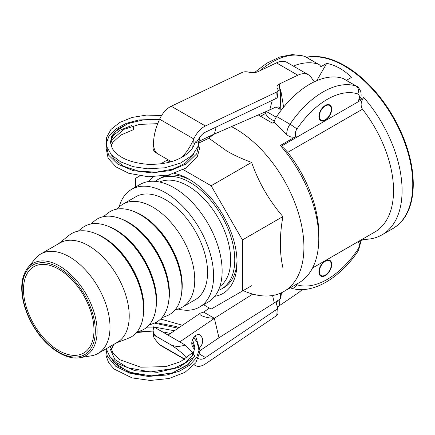 <?xml version="1.0" encoding="UTF-8"?>
<svg xmlns="http://www.w3.org/2000/svg" width="435" height="435" viewBox="0 0 435 435"><rect width="100%" height="100%" fill="white"/><g stroke="black" fill="none" stroke-linecap="round" stroke-linejoin="round"><path stroke-width="0.65" d="M194.418 144.126C194.929 142.278 196.131 140.994 198.023 140.282A12.082 6.976 120 0 1 205.559 132.093L275.795 98.636A6.041 3.17 4.2 0 0 277.546 96.608L278.014 90.197A6.041 3.17 -175.8 0 1 276.263 92.225L205.412 125.976A18.123 10.462 -60 0 0 193.798 138.934L159.623 119.201L159.139 120.272C156.002 127.368 154.18 134.078 153.664 140.407C153.24 147.345 154.545 151.782 157.568 153.713L171.385 161.657M111.099 145.877L112.828 142.403L120.664 135.122L133.132 129.804A2.267 0.837 -106.4 0 0 133.529 128.793A2.267 0.837 -106.4 0 0 132.653 125.971M272.277 100.311L269.749 109.941L214.352 134.072L216.228 127.009M192.765 147.606L193.314 140.005L193.798 138.934M275.975 106.999L280.222 109.451L279.096 106.907L275.426 107.233L269.749 109.941M280.222 109.451L280.662 89.566L283.609 107.146M277.954 91.002A9.064 4.758 -175.8 0 1 279.139 90.295L280.662 89.566M159.623 119.201A18.123 10.462 120 0 1 171.238 106.243L242.088 72.498A6.041 3.17 -175.8 0 1 248.548 72.118A9.064 4.758 4.2 0 0 258.243 71.552L276.464 62.874A24.164 13.953 -60 0 1 287.056 62.461L308.415 74.793A24.164 13.953 120 0 0 297.823 75.206L279.602 83.884A9.064 4.758 4.2 0 0 276.975 86.924A9.064 4.758 4.2 0 0 277.601 88.887A6.041 3.17 -175.8 0 1 278.014 90.197M274.333 121.137L269.646 118.429A24.164 13.953 -60 0 1 265.171 111.936M314.266 81.807L310.764 76.821A24.164 13.953 120 0 0 308.415 74.793M214.352 134.072L207.522 138.89L199.502 142.713M153.664 140.407L153.087 148.346C153.038 150.124 154.534 151.913 157.568 153.713M193.314 140.005C189.856 147.568 185.865 153.452 181.346 157.644M171.559 161.602L170.384 161.113M155.36 181.373A63.298 36.545 60 0 1 156.774 180.286A63.298 36.545 60 0 1 158.356 179.28A63.298 36.545 60 0 1 220.828 214.428A63.298 36.545 60 0 1 223.231 287.905A63.298 36.545 60 0 1 221.649 288.911A63.298 36.545 60 0 1 218.343 290.46M237.01 260.451A63.298 36.545 60 0 1 225.509 286.589A63.298 36.545 60 0 1 223.927 287.6L221.649 288.911M158.356 179.28L160.629 177.964A63.298 36.545 60 0 1 190.682 180.21M82.351 293.299A49.84 28.775 60 0 1 83.661 353.041A49.84 28.775 60 0 1 35.132 326.457A49.84 28.775 60 0 1 33.821 266.715A49.84 28.775 60 0 1 82.351 293.299M78.229 231.148L82.057 228.076A59.421 34.305 60 0 1 83.08 227.304A59.421 34.305 60 0 1 123.317 235.656A59.421 34.305 60 0 1 155.306 291.069A59.421 34.305 60 0 1 145.469 328.327A59.421 34.305 60 0 1 141.239 330.589L136.672 332.367M58.676 243.643L69.111 235.275A59.655 34.441 60 0 1 70.144 234.503A59.655 34.441 60 0 1 110.539 242.888A59.655 34.441 60 0 1 142.653 298.519A59.655 34.441 60 0 1 132.778 335.929A59.655 34.441 60 0 1 128.532 338.202L116.069 343.052M90.605 224.068L94.857 220.659A59.443 34.321 60 0 1 95.885 219.887A59.443 34.321 60 0 1 136.133 228.244A59.443 34.321 60 0 1 168.138 283.674A59.443 34.321 60 0 1 158.296 320.954A59.443 34.321 60 0 1 154.066 323.216L148.987 325.19M103.47 216.635L107.673 213.259A59.443 34.316 60 0 1 108.701 212.487A59.443 34.316 60 0 1 148.949 220.844A59.443 34.316 60 0 1 180.955 276.274A59.443 34.316 60 0 1 171.107 313.553A59.443 34.316 60 0 1 166.882 315.81L161.858 317.767M116.281 209.24L120.49 205.858A59.443 34.321 60 0 1 121.517 205.092A59.443 34.321 60 0 1 123.002 204.14A59.443 34.321 60 0 1 181.672 237.146A59.443 34.321 60 0 1 183.923 306.153A59.443 34.321 60 0 1 182.439 307.099A59.443 34.321 60 0 1 179.698 308.415L174.669 310.372M27.878 267.688L35.289 258.656A57.393 33.136 60 0 1 39.291 254.926A57.393 33.136 60 0 1 40.727 254.013A57.393 33.136 60 0 1 97.375 285.877A57.393 33.136 60 0 1 99.55 352.502A57.393 33.136 60 0 1 98.114 353.416A57.393 33.136 60 0 1 91.377 355.797L79.85 357.706A53.184 30.706 -120 0 0 87.424 354.65A53.184 30.706 -120 0 0 84.7 291.749A53.184 30.706 -120 0 0 31.586 264.23A53.184 30.706 -120 0 0 27.878 267.688C21.663 275.823 20.157 287.176 23.354 301.754C25.507 310.965 29.314 319.866 34.767 328.463C46.855 347.685 65.843 360.294 79.85 357.706M178.094 309.035A67.963 39.237 -120 0 0 199.518 307.077A67.963 39.237 -120 0 0 201.215 305.995A67.963 39.237 -120 0 0 198.637 227.103A67.963 39.237 -120 0 0 131.555 189.366A67.963 39.237 -120 0 0 129.858 190.448A67.963 39.237 -120 0 0 119.146 206.935M199.518 307.077L208.06 302.146A67.963 39.237 -120 0 0 209.757 301.063A67.963 39.237 -120 0 0 207.18 222.171A67.963 39.237 -120 0 0 140.097 184.429L131.555 189.366M159.596 182.015A60.411 34.882 60 0 1 218.169 217.837A60.411 34.882 60 0 1 219.903 286.469M123.002 204.14L135.812 196.745A59.443 34.321 60 0 1 194.483 229.751A59.443 34.321 60 0 1 196.74 298.753A59.443 34.321 60 0 1 195.255 299.699L182.439 307.099M40.727 254.013L59.948 242.915A57.393 33.136 60 0 1 116.596 274.779A57.393 33.136 60 0 1 118.771 341.404A57.393 33.136 60 0 1 117.341 342.318L98.114 353.416M329.61 260.239A9.064 5.231 -60 0 1 331.28 264.252L331.28 264.746A8.455 4.883 -60 0 1 325.298 275.105L324.874 275.35A9.064 5.231 -60 0 1 320.562 275.915M325.298 275.105A8.455 4.883 -60 0 1 319.317 271.652A8.455 4.883 -60 0 1 325.298 261.294A8.455 4.883 -60 0 1 331.28 264.746M329.61 104.862A9.064 5.231 -60 0 1 331.28 108.875L331.28 109.37A8.455 4.883 -60 0 1 325.298 119.728L324.874 119.973A9.064 5.231 -60 0 1 320.562 120.538M325.298 119.728A8.455 4.883 -60 0 1 319.317 116.275A8.455 4.883 -60 0 1 325.298 105.917A8.455 4.883 -60 0 1 331.28 109.37M135.633 187.006L135.633 178.29L139.706 175.941M183.282 169.683L211.149 185.767L242.425 239.946L242.425 291.026L211.149 309.084L203.596 304.723M160.656 163.843L166.915 160.232L170.036 162.032M214.765 296.311A67.893 39.199 -120 0 0 222.976 293.451A67.893 39.199 -120 0 0 237.037 262.376A67.893 39.199 -120 0 0 189.029 179.225A67.893 39.199 -120 0 0 174.364 173.407M153.555 176.833A67.893 39.199 -120 0 0 148.509 181.542M242.425 291.026L251.599 285.73M211.149 185.767L251.599 162.413C255.258 172.657 259.624 182.173 264.697 190.97C269.782 199.763 275.839 208.305 282.88 216.592C281.189 226.303 280.341 235.308 280.341 243.6C280.341 251.887 281.189 259.912 282.88 267.672M282.88 216.592L242.425 239.946M306.577 57.376A96.657 55.805 60 0 1 344.417 66.022A96.657 55.805 60 0 1 407.562 151.201A96.657 55.805 60 0 1 392.745 228.658L397.367 225.488A96.614 55.778 -120 0 0 395.524 120.805A96.614 55.778 -120 0 0 306.381 57.262M331.709 109.125A9.064 5.231 -60 0 1 327.751 118.244A9.064 5.231 -60 0 1 320.769 120.669A9.064 5.231 -60 0 1 320.769 110.207A9.064 5.231 -60 0 1 329.828 104.976A9.064 5.231 -60 0 1 331.709 109.125M331.709 264.502A9.064 5.231 -60 0 1 327.751 273.62A9.064 5.231 -60 0 1 320.769 276.046A9.064 5.231 -60 0 1 320.769 265.584A9.064 5.231 -60 0 1 329.828 260.353A9.064 5.231 -60 0 1 331.709 264.502M260.581 116.275L265.616 113.372L260.581 116.275M208.849 138.194L226.945 151.114C234.122 155.257 242.344 159.025 251.599 162.413M166.915 160.232L167.883 159.667M293.266 66.06A75.516 43.598 -60 0 1 318.202 64.184A12.082 6.976 -60 0 1 318.953 64.521A12.082 6.976 -60 0 1 320.845 66.74L326.75 63.325L316.724 80.698M342.764 78.365L356.113 86.07A12.082 6.976 120 0 1 356.863 86.407L343.514 78.702A12.082 6.976 120 0 0 342.764 78.365A75.516 43.598 120 0 0 276.655 116.531A12.082 6.976 120 0 0 274.012 122.137L272.375 123.083L258.27 114.938M326.75 63.325C336.413 65.495 344.602 70.225 351.311 77.506L346.38 80.355M231.447 126.623A96.657 55.805 60 0 1 297.899 211.377A96.657 55.805 60 0 1 283.903 291.493A96.657 55.805 60 0 1 243.165 290.602M318.784 238.663L318.784 233.731A90.616 52.32 60 0 0 287.72 152.38C285.268 149.466 283.12 147.394 281.282 146.165L280.341 145.502A96.657 55.805 60 0 1 318.784 238.663A96.657 55.805 60 0 1 298.763 282.913L283.903 291.493M280.341 145.502L296.175 136.356C292.989 137.851 289.857 137.281 286.774 134.66L274.012 122.137M356.863 86.407C357.777 86.44 359.065 88.131 360.735 91.475C361.246 94.248 361.251 96.26 360.751 97.5L358.483 100.382L363.638 97.407A96.657 55.805 60 0 1 382.066 234.824A96.657 55.805 60 0 1 363.638 239.342L358.483 242.322A6.041 3.485 -60 0 1 357.739 249.625A6.041 0.582 33.9 0 1 358.483 250.533L361.039 240.849M363.638 97.407L362.698 99.164C360.68 102.616 360.604 105.971 362.475 109.218A90.616 52.32 60 0 1 374.774 232.056L312.564 267.971M362.942 238.853L363.638 239.342M106.222 348.734L109.729 356.45L116.683 363.056L135.04 370.723L157.513 372.311L178.867 367.428L194.135 356.999A2.267 1.648 -138.6 0 0 193.499 354.269A2.267 1.648 -138.6 0 0 190.72 354.025A2.267 1.648 -138.6 0 0 190.671 354.09M193.673 353.459L185.179 345.015C179.59 346.94 174.658 346.777 170.384 344.531C174.973 347.282 180.509 351.632 187.001 357.57M281.483 292.76L280.662 298.6L279.139 299.639A9.064 5.666 -4.5 0 0 276.513 304.054A9.064 5.666 -4.5 0 0 277.133 305.827A6.041 3.779 175.5 0 1 277.546 307.007A6.041 3.779 175.5 0 1 275.795 309.954L276.263 315.826L205.412 363.888A18.123 10.462 -60 0 1 195.233 365.487A18.123 10.462 -60 0 1 194.26 364.791M275.795 309.954L205.559 357.597L199.366 354.019M198.229 358.288A12.082 6.976 120 0 0 198.773 358.663A12.082 6.976 120 0 0 205.559 357.597M194.82 349.218L194.135 348.908C190.525 344.83 191.041 340.349 195.679 335.477C197.327 334.412 198.871 334.259 200.307 335.032L202.541 338.365C203.145 342.002 202.15 345.167 199.545 347.848M280.662 298.6L280.58 293.168M209.333 308.04L203.71 312.145L200.464 313.086C197.359 314.891 206.065 318.154 214.352 318.289L252.762 294.093M272.571 295.506L274.3 302.918L218.974 337.772L214.379 318.409A7.705 4.04 -124.2 0 0 214.352 318.289L203.71 312.145M277.59 307.545A9.064 5.666 175.5 0 1 279.602 305.511L279.139 299.639L274.3 302.918M279.602 305.511L297.823 293.152A24.164 13.953 120 0 0 302.086 289.618M276.263 315.826A6.041 3.779 -4.5 0 0 278.014 312.885L277.546 307.007M153.571 336.396C153.544 335.352 154.876 335.597 157.568 337.13C154.871 335.515 153.381 333.313 153.104 330.518L153.571 336.396C153.762 337.723 155.616 340.29 159.139 344.096L159.623 344.612A18.123 10.462 120 0 0 161.059 345.754L184.57 359.332M218.974 337.772L199.534 350.958M153.104 330.518L153.637 326.799L185.179 345.015M170.384 344.531L157.568 337.13M214.379 133.964L194.586 143.392M275.795 98.636L276.263 92.225M266.291 111.447L276.23 117.184M279.139 90.295L279.602 83.884M276.464 62.874L297.823 75.206M171.238 106.243L205.412 125.976M110.539 242.888L111.316 243.535A57.893 33.424 60 0 1 142.484 297.524L142.653 298.519M143.381 314.848A57.474 33.18 -120 0 0 96.76 234.095M123.317 235.656L123.986 236.216A57.893 33.424 60 0 1 155.159 290.205L155.306 291.069M155.888 308.524A57.474 33.18 -120 0 0 108.489 226.423M136.133 228.244L136.818 228.81A57.893 33.424 60 0 1 167.986 282.799L168.138 283.674M168.742 301.004A57.474 33.18 -120 0 0 121.425 219.055M148.949 220.844L149.635 221.415A57.893 33.424 60 0 1 180.802 275.399L180.955 276.274M181.553 293.62A57.474 33.18 -120 0 0 134.23 211.655M85.902 353.862A51.738 29.868 60 0 1 34.234 327.087A51.738 29.868 60 0 1 31.581 265.899A51.738 29.868 60 0 1 83.254 292.668A51.738 29.868 60 0 1 85.902 353.862M259.847 70.785A75.516 43.598 -60 0 1 304.853 56.474A12.082 6.976 -60 0 1 305.604 56.811L318.953 64.521M305.604 56.811L304.114 56.142A6.041 4.899 -71.6 0 1 304.853 56.474L318.202 64.184M276.655 116.531L290.004 124.241A12.082 6.976 120 0 0 286.774 134.66M357.739 93.938A6.041 4.899 108.4 0 0 356.113 86.07A75.516 43.598 120 0 0 290.004 124.241A6.041 0.582 33.9 0 1 296.92 129.054A69.475 40.112 -60 0 1 357.739 93.938A6.041 3.485 -60 0 1 358.483 100.382M362.698 99.164L281.282 146.165M287.72 152.38L362.475 109.218M357.739 249.625A69.475 40.112 -60 0 1 296.92 284.74A6.041 4.899 108.4 0 1 290.738 288.008C311.906 295.245 340.175 278.09 358.483 250.533M296.92 284.74A6.041 3.485 -60 0 1 296.251 284.365M296.175 136.356A6.041 3.485 -60 0 1 296.92 129.054M192.384 352.078L192.645 355.373M192.884 358.364L192.922 358.875M214.379 318.409L179.769 341.888M159.623 344.612L184.826 359.163M110.436 141.935L114.807 131.941L127.732 123.665L142.772 119.978L159.335 119.848L143.256 119.924L128.548 123.355L118.505 128.657L112.333 135.263L110.436 141.913L112.219 148.373C117.896 157.378 129.646 162.679 147.465 164.278C164.952 164.827 178.638 160.961 188.513 152.69C191.617 149.819 193.608 146.818 194.488 143.686M199.415 137.824L198.8 145.094L192.417 155.224L180.59 163.071L164.968 167.779L147.672 168.823L133.143 166.659L120.636 161.874L111.409 154.893L106.499 146.307L106.488 137.58L110.936 129.483L119.875 122.387L132.18 117.434L146.557 115.079L161.57 115.541M199.431 141.93L196.674 153.87L186.544 163.821L170.683 170.509L151.842 172.891L133.153 170.629L117.722 164.109L108.587 155.116L105.977 144.355L108.995 136.019L115.993 128.847L126.242 123.35L138.83 119.94L159.585 119.282M197.914 140.315L199.507 148.933L197.169 156.964L186.338 167.915L169.014 174.892L148.542 176.795L128.874 173.331L116.172 167.018L108.13 158.28L106.026 147.862M111.616 136.661L120.277 130.098L131.865 125.454M193.58 154.028L192.694 155.659L185.092 163.315L172.978 169.095L156.116 172.189L138.673 171.167L123.665 166.279L113.752 158.59L111.61 155.11M157.72 123.665L139.597 124.405L123.91 129.336L112.138 139.581L110.599 143.898M382.066 234.824L392.745 228.658M290.738 288.008L290.254 287.829M304.114 56.142L292.298 54.549L279.678 57.012L266.889 63.151L254.475 72.547M194.869 349.512L193.042 344.281L191.775 342.312M174.435 330.741L154.082 327.06M153.555 327.044L146.965 327.169M110.952 346.004L110.604 347.516M195.016 347.516L192.547 339.485M178.127 328.235L154.343 323.102M160.629 319.04L182.482 325.282M195.424 335.662L199.496 348.832L196.609 357.575L189.693 365.188L179.476 371.142L166.871 374.997L148.172 376.422L130.217 373.409L115.857 366.428L107.401 356.428L105.922 348.908M155.507 322.585L175.843 326.435L178.997 327.642M193.667 337.484L197.224 342.486L199.496 352.758L195.783 362.806L184.924 372.376L168.894 378.532L150.265 380.451L132.023 377.901L114.193 369.087L108.696 362.85L106.069 355.797L106.031 351.485M190.72 354.025L180.481 361.702L165.719 366.64L140.701 367.183L119.902 359.772L113.029 353.28L110.463 346.287M110.441 349.501L114.818 359.479L127.727 367.738L150.51 371.958L174.016 368.391L185.114 362.937L192.324 355.879L195.016 347.543M194.488 355.221L194.374 355.612L194.488 355.221M193.575 357.635L188.491 364.247L172.418 372.882L150.994 375.932L128.526 372.017L113.747 362.192L111.605 358.701L117.57 366.004L132.621 373.36L152.359 375.927L172.178 372.958L187.463 365.139L193.575 357.635M170.433 333.455L162.19 331.742L170.433 333.455M153.142 331.002L140.848 331.78L136.487 332.585L153.142 331.002M114.269 344.09L111.099 349.501L112.208 347.021L114.269 344.09M200.464 313.086L168.008 335.102"/></g></svg>
